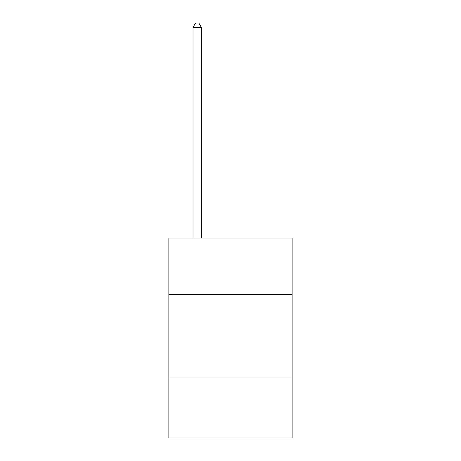 <?xml version="1.0" encoding="UTF-8"?>
<svg xmlns="http://www.w3.org/2000/svg" width="461" height="461" viewBox="0 0 461 461"><rect width="100%" height="100%" fill="white"/><g stroke="black" fill="none" stroke-linecap="round" stroke-linejoin="round"><path stroke-width="0.69" d="M292.141 294.677L292.141 238.032L168.859 238.032L168.859 294.677L292.141 294.677L292.141 437.95L168.859 437.95L168.859 294.677M292.141 377.974L168.859 377.974M201.348 238.032L201.348 27.383L193.015 27.383L193.015 238.032M193.015 27.383L195.516 23.05L198.847 23.05L201.348 27.383"/></g></svg>
